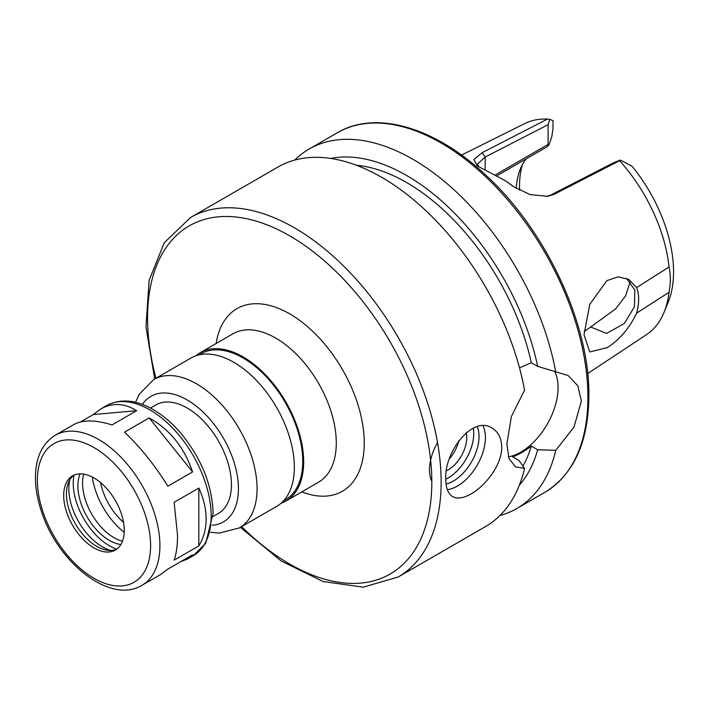 <?xml version="1.0" encoding="UTF-8"?>
<svg xmlns="http://www.w3.org/2000/svg" width="709" height="709" viewBox="0 0 709 709"><rect width="100%" height="100%" fill="white"/><g stroke="black" fill="none" stroke-linecap="round" stroke-linejoin="round"><path stroke-width="1.06" d="M141.968 585.297A86.658 50.029 -120 0 0 159.915 545.629A86.658 50.029 -120 0 0 122.09 458.422A86.658 50.029 -120 0 0 55.32 435.202C42.443 443.373 35.822 457.021 35.45 476.164C35.299 487.712 37.426 499.836 41.831 512.554C58.448 563.15 110.56 604.644 141.968 585.297L160.349 574.689L167.873 569.07L192.573 554.81L187.433 559.055L180.635 561.705M80.489 421.944L93.251 414.57L100.775 408.96C112.421 402.499 124.385 403.075 136.651 410.697L111.96 424.957C95.485 419.763 82.731 419.639 73.692 424.594L55.32 435.202M93.251 414.57L136.651 410.697M149.165 417.92C169.77 429.379 184.234 447.379 192.573 471.919L167.873 486.179C154.376 464.617 139.903 446.617 124.474 432.18L149.165 417.92L192.573 471.919M198.83 488.04C203.66 498.551 206.097 508.858 206.133 518.944C206.097 529.011 203.66 538.007 198.83 545.912L174.13 560.172C176.381 553.756 177.525 545.513 177.542 535.455L174.13 502.3L198.83 488.04L198.83 545.912M281.012 503.293A85.665 49.462 -120 0 0 285.931 501.041A85.665 49.462 -120 0 0 303.674 461.825A85.665 49.462 -120 0 0 266.274 375.61A85.665 49.462 -120 0 0 200.266 352.665A85.665 49.462 -120 0 0 195.852 355.794M283.432 500.962L285.266 499.907A84.353 48.699 -120 0 0 302.743 461.284A84.353 48.699 -120 0 0 265.919 376.399A84.353 48.699 -120 0 0 200.922 353.8L199.087 354.863M210.555 532.273L219.187 533.106L239.332 527.948L276.607 506.421A85.665 49.462 -120 0 0 294.35 467.204A85.665 49.462 -120 0 0 256.959 380.99A85.665 49.462 -120 0 0 190.943 358.045L153.667 379.563L139.141 394.39L135.534 402.322M213.046 516.489L218.478 513.351A62.605 36.141 -120 0 0 231.444 484.69A62.605 36.141 -120 0 0 204.121 421.695A62.605 36.141 -120 0 0 155.874 404.919L150.441 408.056M124.27 530.429A42.832 24.726 -120 0 0 105.579 487.322A42.832 24.726 -120 0 0 72.566 475.845A42.832 24.726 -120 0 0 72.566 525.307A42.832 24.726 -120 0 0 115.399 550.033A42.832 24.726 -120 0 0 124.27 530.429M73.975 475.127A42.832 24.726 -120 0 0 68.427 482.545A42.832 24.726 -120 0 0 75.305 523.729A42.832 24.726 -120 0 0 107.529 550.273A42.832 24.726 -120 0 0 116.728 549.174M69.89 479.647A47.45 27.394 -120 0 0 110.772 550.459M74.011 475.119A51.075 29.486 -120 0 0 116.755 549.147M80.099 473.842A44.481 25.684 -120 0 0 87.118 516.905A44.481 25.684 -120 0 0 120.902 544.512M83.724 474.108A44.481 25.684 -120 0 0 91.78 514.211A44.481 25.684 -120 0 0 122.48 541.242M92.285 477.042A56.011 32.339 -120 0 0 124.226 532.362M100.607 482.634A44.711 25.816 -120 0 0 123.543 522.365M626.437 278.265L634.821 290.025L634.449 306.722L624.39 323.464L606.656 333.425L590.668 327.017L615.545 308.956L625.524 296.043L630.195 281.712M636.585 313.148C629.539 328.081 619.763 339.567 607.259 347.614L589.746 351.983L584.021 334.754L589.764 304.383L606.807 280.649L618.106 276.856L628.821 279.426L636.585 287.579L669.039 267.001C670.723 274.365 670.723 282.802 669.039 292.312L636.585 313.148C639.332 302.867 639.332 294.35 636.585 287.579M584.11 331.537L590.668 327.017M497.213 175.584L546.967 146.86L548.988 145.026L548.075 144.45L495.662 174.706M526.113 158.896A92.914 53.645 -120 0 0 520.441 168.786A92.914 53.645 -120 0 0 516.258 188.408M478.974 166.89L477.458 164.107L485.169 157.043L548.075 124.704L549.838 119.36L547.49 119.077A121.895 70.377 -120 0 0 524.793 123.552L461.541 155.085M549.838 119.36L553.002 120.654L553.002 128.639L551.859 136.323L548.988 145.026M587.681 373.563L646.608 334.551A121.895 70.377 -120 0 0 664.058 312.297A121.895 70.377 -120 0 0 669.039 292.312M664.058 312.297L668.224 302.123A114.521 66.114 -120 0 0 632.153 166.358L620.34 160.066L613.781 162.636L550.875 194.975L546.409 196.499M669.039 267.001A121.895 70.377 -120 0 0 619.604 160.713L620.34 160.066M522.453 164.506A99.508 57.447 -120 0 0 519.617 190.304M547.49 119.077L482.111 152.71L473.896 159.569L477.272 165.888L505.482 180.795L513.626 186.697L530.155 194.612L547.614 196.34L554.154 194.301L619.604 160.713M514.628 187.371L511.836 185.395M513.591 186.582L505.482 180.795M548.075 124.704L548.075 144.45M471.068 493.907C463.473 498.223 457.332 499.136 452.643 496.646C448.141 493.827 445.855 488.058 445.793 479.311C443.967 452.076 472.743 414.871 492.179 428.156C498.312 431.905 501.485 438.197 501.715 447.033C502.149 464.147 485.957 485.647 471.068 493.907M482.953 425.817A39.536 22.83 -60 0 1 485.399 437.613A39.536 22.83 -60 0 1 447.335 489.689M431.329 480.356A39.536 22.83 -60 0 1 437.533 442.593M477.21 426.703A36.248 20.924 -60 0 1 479.036 436.629A36.248 20.924 -60 0 1 446.067 484.017M473.275 428.183A36.248 20.924 -60 0 1 473.754 433.58A36.248 20.924 -60 0 1 445.793 479.195M466.212 432.756A26.357 15.217 -60 0 1 466.761 437.613A26.357 15.217 -60 0 1 446.502 470.749M458.918 440.528A26.357 15.217 -60 0 1 449.488 458.758M519.493 367.856L531.307 362.716L537.67 366.385L568.086 375.513L577.844 385.767L581.389 401.028L574.015 427.022L555.759 450.348L537.67 449.745L531.307 446.067C524.625 451.216 518.412 454.806 512.669 456.835L519.032 460.504L524.554 468.365L515.372 466.823L508.991 458.528L506.838 444.073L511.411 416.458L524.554 390.18A207.577 119.848 -120 0 0 421.775 206.877A207.577 119.848 -120 0 0 277.937 167.04L190.561 217.486L164.275 242.717L149.147 280.277L145.974 326.876L154.695 378.969M508.433 456.844A52.723 30.434 120 0 0 558.098 387.575A52.723 30.434 120 0 0 554.819 371.826M240.369 527.345L281.118 560.952L323.065 581.504L363.15 587.185L398.139 577.029L485.514 526.583A207.577 119.848 -120 0 0 524.554 468.365M522.888 466.168A183.525 105.96 -120 0 0 531.307 446.067M519.369 485.16A192.183 110.959 -120 0 0 537.67 449.745M499.942 515.532A207.577 119.848 -120 0 0 516.728 508.566A207.577 119.848 -120 0 0 555.759 450.348M555.759 372.163A207.577 119.848 -120 0 0 452.98 188.86A207.577 119.848 -120 0 0 309.151 149.023A207.577 119.848 -120 0 0 294.722 160.074M537.67 366.385A192.183 110.959 -120 0 0 330.74 158.444M531.307 362.716A183.525 105.96 -120 0 0 356.432 165.259M285.931 501.041L318.545 482.209A85.665 49.462 -120 0 0 336.288 442.992A85.665 49.462 -120 0 0 298.897 356.778A85.665 49.462 -120 0 0 232.88 333.833L200.266 352.665M301.795 491.886A105.437 60.877 -120 0 0 364.249 442.992A105.437 60.877 -120 0 0 295.768 317.65A105.437 60.877 -120 0 0 216.13 343.502M239.332 527.948A85.665 49.462 -120 0 0 257.075 488.731A85.665 49.462 -120 0 0 219.684 402.517A85.665 49.462 -120 0 0 153.667 379.563M212.168 525.245A72.486 41.849 -120 0 0 238.437 488.731A72.486 41.849 -120 0 0 200.089 409.315A72.486 41.849 -120 0 0 142.42 404.449M211.176 516.037A86.658 50.029 -120 0 0 173.35 428.83A86.658 50.029 -120 0 0 106.572 405.61C120.078 398.547 135.215 399.637 151.974 408.889C162.051 414.526 171.489 422.431 180.299 432.605C201.241 457.908 212.177 484.823 213.108 513.343L205.699 543.351L193.229 555.705A86.658 50.029 -120 0 0 211.176 516.037M150.6 545.629A80.064 46.227 -120 0 0 65.68 439.979A80.064 46.227 -120 0 0 65.68 553.215A80.064 46.227 -120 0 0 150.6 545.629M241.618 526.627A200.993 116.046 -120 0 0 431.816 482.005A200.993 116.046 -120 0 0 265.29 224.195A200.993 116.046 -120 0 0 155.945 378.243M550.875 194.975L554.154 194.301M485.169 169.566L485.169 157.043L482.111 152.71M398.139 577.029A207.577 119.848 -120 0 0 441.131 482.005A207.577 119.848 -120 0 0 350.521 273.098A207.577 119.848 -120 0 0 190.561 217.486M587.921 397.262A207.577 119.848 -120 0 0 497.301 188.355A207.577 119.848 -120 0 0 337.342 132.743C375.238 110.196 433.119 126.672 483.175 172.739C544.485 227.27 589.853 322.914 588.878 395.914C588.399 442.345 573.749 474.463 544.92 492.285A207.577 119.848 -120 0 0 587.921 397.262M106.572 405.61L100.775 408.96M193.229 555.705L187.433 559.055M337.342 132.743L309.151 149.023M544.92 492.285L516.728 508.566"/></g></svg>
